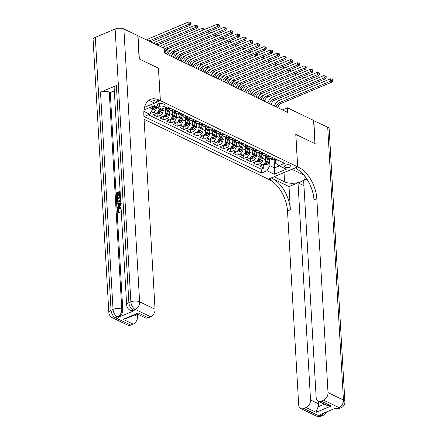 <?xml version="1.0" encoding="UTF-8"?>
<svg xmlns="http://www.w3.org/2000/svg" width="438" height="438" viewBox="0 0 438 438"><rect width="100%" height="100%" fill="white"/><g stroke="black" fill="none" stroke-linecap="round" stroke-linejoin="round"><path stroke-width="0.66" d="M290.323 165.121A3.318 1.467 176.7 0 0 286.616 164.863A3.318 1.467 176.7 0 0 284.476 166.374A3.318 1.467 176.7 0 0 285.253 167.245A3.318 1.467 176.7 0 0 288.965 167.502A3.318 1.467 176.7 0 0 291.1 165.991A3.318 1.467 176.7 0 0 290.323 165.121M144.091 119.284L268.313 179.164L297.637 166.856L160.379 100.691L144.529 107.343M150.229 113.272L150.568 113.437L150.53 112.758M159.043 107.836L159.082 108.46A4.15 2.907 115.7 0 1 156.125 113.502L153.234 114.718L157.231 116.645L157.018 112.971M165.542 108.175L165.745 111.674A4.15 2.907 -64.3 0 1 162.788 116.716L159.897 117.931L163.894 119.859L163.681 116.185M172.205 111.389L172.408 114.887A4.15 2.907 -64.3 0 1 169.451 119.93L166.56 121.145L170.557 123.073L170.344 119.399M178.868 114.597L179.071 118.096A4.15 2.907 -64.3 0 1 176.114 123.138L173.224 124.354L177.22 126.281L177.007 122.607M185.531 117.811L185.734 121.31A4.15 2.907 -64.3 0 1 182.777 126.352L179.887 127.567L183.883 129.495L183.67 125.821M192.194 121.025L192.397 124.523A4.15 2.907 -64.3 0 1 189.44 129.566L186.55 130.781L190.546 132.709L190.333 129.035M198.857 124.233L199.06 127.732A4.15 2.907 -64.3 0 1 196.104 132.774L193.213 133.99L197.209 135.917L196.996 132.243M205.521 127.447L205.723 130.946A4.15 2.907 -64.3 0 1 202.767 135.988L199.87 137.203L203.873 139.131L203.659 135.457M212.184 130.661L212.386 134.159A4.15 2.907 -64.3 0 1 209.43 139.202L206.533 140.412L210.536 142.339L210.322 138.671M218.847 133.869L219.049 137.368A4.15 2.907 -64.3 0 1 216.093 142.41L213.196 143.626L217.199 145.553L216.985 141.879M225.51 137.083L225.712 140.582A4.15 2.907 -64.3 0 1 222.756 145.624L219.86 146.839L223.862 148.767L223.648 145.093M232.173 140.297L232.375 143.795A4.15 2.907 -64.3 0 1 229.419 148.838L226.523 150.048L230.525 151.975L230.311 148.307M238.836 143.505L239.038 147.004A4.15 2.907 -64.3 0 1 236.082 152.046L233.186 153.262L237.188 155.189L236.974 151.515M245.499 146.719L245.702 150.218A4.15 2.907 -64.3 0 1 242.745 155.26L239.849 156.476L243.851 158.403L243.637 154.729M252.162 149.933L252.365 153.431A4.15 2.907 -64.3 0 1 249.408 158.474L246.512 159.684L250.514 161.611L250.301 157.937M258.825 153.141L259.028 156.64A4.15 2.907 -64.3 0 1 256.071 161.682L253.175 162.898L257.177 164.825L256.964 161.151M158.441 68.235L139.35 58.977L138.014 35.774L164.162 48.383L164.431 53.02L287.695 112.446L287.432 107.803L282.428 109.905M158.003 105.832L159.465 106.538A3.214 1.423 176.7 0 0 163.062 106.79A3.214 1.423 176.7 0 0 165.131 105.323A3.214 1.423 176.7 0 0 164.381 104.479L162.914 103.773A3.214 1.423 176.7 0 0 159.322 103.521A3.214 1.423 176.7 0 0 157.247 104.989A3.214 1.423 176.7 0 0 158.003 105.832L157.899 104.058M275.409 159.602L275.617 163.281L279.001 165.663L284.552 163.336L167.283 106.806L161.731 109.133L154.406 105.602L144.025 109.96M279.001 165.663L286.332 169.199L274.287 174.253L266.956 170.721L261.409 173.048L144.14 116.519L149.686 114.192L143.878 111.389M262.909 156.596L263.024 158.567A4.15 2.907 115.7 0 1 260.068 163.609L257.177 164.825M265.488 156.355L265.691 159.854L263.024 158.567M256.246 153.382L256.361 155.359A4.15 2.907 115.7 0 1 253.405 160.401L250.514 161.611M249.583 150.174L249.698 152.145A4.15 2.907 115.7 0 1 246.742 157.187L243.851 158.403M242.92 146.96L243.035 148.931A4.15 2.907 115.7 0 1 240.079 153.973L237.188 155.189M236.257 143.746L236.372 145.723A4.15 2.907 115.7 0 1 233.416 150.765L230.525 151.975M229.594 140.538L229.709 142.509A4.15 2.907 115.7 0 1 226.753 147.551L223.862 148.767M222.931 137.324L223.046 139.295A4.15 2.907 115.7 0 1 220.09 144.337L217.199 145.553M216.268 134.11L216.383 136.087A4.15 2.907 115.7 0 1 213.426 141.129L210.536 142.339M209.605 130.902L209.72 132.873A4.15 2.907 115.7 0 1 206.763 137.915L203.873 139.131M202.942 127.688L203.057 129.659A4.15 2.907 115.7 0 1 200.1 134.701L197.209 135.917M196.279 124.474L196.394 126.451A4.15 2.907 115.7 0 1 193.437 131.493L190.546 132.709M189.616 121.266L189.731 123.237A4.15 2.907 115.7 0 1 186.774 128.279L183.883 129.495M182.953 118.052L183.068 120.023A4.15 2.907 115.7 0 1 180.111 125.065L177.22 126.281M176.29 114.838L176.404 116.815A4.15 2.907 115.7 0 1 173.448 121.857L170.557 123.073M169.626 111.63L169.741 113.601A4.15 2.907 115.7 0 1 166.785 118.643L163.894 119.859M162.974 108.613L163.078 110.387A4.15 2.907 115.7 0 1 160.122 115.429L157.231 116.645M156.382 106.554L156.415 107.179A4.15 2.907 115.7 0 1 153.459 112.221L150.568 113.437M148.34 114.756L261.185 169.15L263.84 168.039L263.627 164.365M265.691 159.854A4.15 2.907 -64.3 0 1 262.734 164.896L259.838 166.111L263.84 168.039M168.767 108.197L169.72 108.657A2.748 1.927 115.7 0 0 171.017 108.657L169.501 107.89L168.17 108.449A4.15 2.907 115.7 0 1 166.155 108.471L164.83 107.836M173.514 109.812L172.172 110.376A4.15 2.907 115.7 0 1 170.158 110.398A4.15 2.907 115.7 0 1 168.805 108.213M170.158 110.398L172.818 111.685A4.15 2.907 -64.3 0 0 174.833 111.663L176.18 111.093M180.177 113.02L178.835 113.59A4.15 2.907 115.7 0 1 176.821 113.612A4.15 2.907 115.7 0 1 175.468 111.427M176.821 113.612L179.481 114.898A4.15 2.907 -64.3 0 0 181.496 114.871L182.843 114.307L184.343 115.079A2.748 1.927 115.7 0 1 183.046 115.079L182.093 114.625M186.84 116.234L185.498 116.798A4.15 2.907 115.7 0 1 183.484 116.826A4.15 2.907 115.7 0 1 182.131 114.641M183.484 116.826L186.145 118.107A4.15 2.907 -64.3 0 0 188.159 118.085L189.506 117.521M193.503 119.448L192.162 120.012A4.15 2.907 115.7 0 1 190.147 120.034A4.15 2.907 115.7 0 1 188.794 117.849M190.147 120.034L192.808 121.321A4.15 2.907 -64.3 0 0 194.822 121.299L196.169 120.729M200.166 122.656L198.825 123.226A4.15 2.907 115.7 0 1 196.81 123.248A4.15 2.907 115.7 0 1 195.457 121.063M196.81 123.248L199.471 124.534A4.15 2.907 -64.3 0 0 201.485 124.507L202.832 123.943L204.332 124.715A2.748 1.927 115.7 0 1 203.035 124.715L202.082 124.255M206.829 125.87L205.488 126.434A4.15 2.907 115.7 0 1 203.473 126.462A4.15 2.907 115.7 0 1 202.121 124.277M203.473 126.462L206.134 127.743A4.15 2.907 -64.3 0 0 208.149 127.721L209.495 127.157M213.492 129.084L212.151 129.648A4.15 2.907 115.7 0 1 210.131 129.67A4.15 2.907 115.7 0 1 208.784 127.485M210.131 129.67L212.797 130.957A4.15 2.907 -64.3 0 0 214.812 130.929L216.158 130.365M220.155 132.292L218.814 132.856A4.15 2.907 115.7 0 1 216.794 132.884A4.15 2.907 115.7 0 1 215.447 130.699M216.794 132.884L219.46 134.17A4.15 2.907 -64.3 0 0 221.475 134.143L222.822 133.579M226.818 135.506L225.471 136.07A4.15 2.907 115.7 0 1 223.457 136.098A4.15 2.907 115.7 0 1 222.11 133.913M223.457 136.098L226.123 137.379A4.15 2.907 -64.3 0 0 228.138 137.357L229.485 136.793M233.481 138.72L232.135 139.284A4.15 2.907 115.7 0 1 230.12 139.306A4.15 2.907 115.7 0 1 228.773 137.121M230.12 139.306L232.786 140.593A4.15 2.907 -64.3 0 0 234.801 140.565L236.148 140.001M240.144 141.928L238.798 142.492A4.15 2.907 115.7 0 1 236.783 142.52A4.15 2.907 115.7 0 1 235.436 140.335M236.783 142.52L239.449 143.801A4.15 2.907 -64.3 0 0 241.464 143.779L242.811 143.215M246.808 145.142L245.461 145.706A4.15 2.907 115.7 0 1 243.446 145.728A4.15 2.907 115.7 0 1 242.099 143.549M243.446 145.728L246.112 147.015A4.15 2.907 -64.3 0 0 248.127 146.993L249.474 146.429L250.974 147.201A2.748 1.927 115.7 0 1 249.676 147.201L248.724 146.741M253.471 148.356L252.124 148.92A4.15 2.907 115.7 0 1 250.109 148.942A4.15 2.907 115.7 0 1 248.762 146.757M250.109 148.942L252.775 150.229A4.15 2.907 -64.3 0 0 254.79 150.201L256.137 149.637M260.134 151.564L258.787 152.128A4.15 2.907 115.7 0 1 256.772 152.156A4.15 2.907 115.7 0 1 255.425 149.971M256.772 152.156L259.438 153.437A4.15 2.907 -64.3 0 0 261.453 153.415L262.8 152.851M266.797 154.778L265.45 155.342A4.15 2.907 115.7 0 1 263.435 155.364A4.15 2.907 115.7 0 1 262.088 153.185M263.435 155.364L266.101 156.651A4.15 2.907 -64.3 0 0 268.116 156.629L269.463 156.065L270.963 156.837A2.748 1.927 115.7 0 1 269.666 156.837L268.713 156.377M273.46 157.992L272.113 158.556A4.15 2.907 115.7 0 1 270.098 158.578A4.15 2.907 115.7 0 1 268.751 156.393M270.098 158.578L272.764 159.865A4.15 2.907 -64.3 0 0 274.779 159.837L276.126 159.273M149.528 107.649L152.643 109.15L149.686 114.192M152.484 106.407L152.643 109.15M297.637 166.856L295.765 134.378L314.922 143.609L313.581 120.412L287.432 107.803M158.507 68.208L160.379 100.691M274.122 160.034L274.577 167.924L279.449 165.882M269.573 159.81L269.912 165.679L274.577 167.924L274.287 174.253M261.185 169.15L261.409 173.048M266.956 170.721L269.912 165.679M164.234 49.603A5.185 3.635 115.7 0 1 166.363 47.939L217.445 26.499L217.308 24.178L166.226 45.618A7.774 5.448 -64.3 0 0 163.204 47.917M164.546 53.08A5.185 3.635 115.7 0 1 168.028 48.738L219.109 27.298L217.445 26.499L218.934 25.607L219.597 25.93L219.547 25.004L218.88 24.681L218.934 25.607M218.88 24.681L217.308 24.178M219.109 27.298L219.597 25.93M152.046 110.162L153.733 109.905A2.748 1.927 -64.3 0 0 155.49 107.781L155.944 106.341M152.638 109.1L153.054 108.931A2.748 1.927 -64.3 0 0 154.225 107.168L154.68 105.733M153.705 105.892L153.426 106.784A2.748 1.927 115.7 0 1 152.588 108.23M148.975 41.062A5.185 3.635 115.7 0 1 149.708 40.668L188.898 24.221L188.767 21.9L149.572 38.352A7.774 5.448 -64.3 0 0 147.031 40.126M150.639 41.862A5.185 3.635 115.7 0 1 151.373 41.473L190.568 25.021L188.898 24.221L190.388 23.334L191.056 23.652L191.001 22.727L190.338 22.404L190.388 23.334M190.338 22.404L188.767 21.9M190.568 25.021L191.056 23.652M121.091 208.231L120.226 208.444C119.109 208.844 118.501 209.687 118.397 210.974L118.698 211.8M121.08 208.066L119.694 208.187C118.578 208.587 117.97 209.43 117.866 210.716L118.402 211.713L119.678 212.036L119.569 212.89L118.112 212.518L117.324 211.023C117.351 209.26 118.129 208.05 119.645 207.404L121.03 207.207M118.474 203.905L116.957 203.632L116.908 202.799L120.789 202.969M120.932 205.471L117.751 208.362L117.214 208.105L117.17 207.273L118.594 206.024L118.457 203.654L116.957 203.632M118.605 193.185L117.466 193.667L117.652 196.952L117.105 197.182L116.574 196.925L116.338 192.857L120.116 191.269M120.187 192.523L119.656 192.747L119.826 195.671L118.747 195.644L118.578 192.72L116.93 193.41L117.466 193.667M116.36 85.547L128.881 302.696A6.22 2.754 176.7 0 0 126.67 304.985L114.148 87.83A6.22 2.754 -3.3 0 1 116.36 85.547L100.51 92.199A6.22 2.754 -3.3 0 1 109.265 92.133L110.261 92.615L122.782 309.765A6.22 4.358 115.7 0 1 118.348 317.331L134.203 310.673A6.22 4.358 115.7 0 1 131.181 310.712L130.179 310.23A6.22 4.358 -64.3 0 0 133.201 310.192L134.203 310.673M110.261 92.615L114.329 90.907M120.691 201.327L119.831 201.809L117.532 201.683L116.749 199.991L116.634 197.992L120.412 196.41M139.147 58.878L158.441 68.18L160.313 100.658L159.18 100.11A25.919 14.492 67.2 0 0 150.486 99.41A25.919 14.492 67.2 0 0 143.861 115.282L155.041 309.233A6.22 4.358 115.7 0 1 150.606 316.8L135.183 309.365L133.201 310.192A6.22 3.477 67.2 0 1 128.881 302.696L130.863 301.87L115.134 29.034A6.22 2.754 -3.3 0 1 123.888 28.968L137.811 35.681L139.147 58.878M160.313 100.658L154.565 103.072L148.865 100.318M138.277 312.962L137.483 313.816L126.013 318.629L123.138 319.313L138.277 312.962L148.268 317.78L150.606 316.8M148.268 317.78A6.22 4.358 115.7 0 1 145.246 317.813L137.198 313.936M95.32 37.35L111.049 310.186A6.22 2.754 176.7 0 0 108.838 312.469L93.108 39.639A6.22 2.754 -3.3 0 1 95.32 37.35L115.134 29.034M137.422 314.041L137.565 316.57A6.22 4.358 115.7 0 1 133.13 324.131L123.138 319.313M118.348 317.331L117.351 316.849L115.369 317.681L130.792 325.116L133.13 324.131M130.792 325.116A6.22 4.358 115.7 0 1 127.77 325.149L112.347 317.714A6.22 4.358 -64.3 0 0 115.369 317.681A6.22 3.477 67.2 0 1 111.049 310.186L113.031 309.354L100.51 92.199M159.18 100.11L156.328 101.309A25.919 14.492 67.2 0 0 149.117 100.149M116.93 193.41L117.121 196.695L117.652 196.952M117.121 196.695L116.574 196.925M120.16 192.052L119.125 192.49L119.295 195.414L119.826 195.671M119.295 195.414L118.747 195.644M119.125 192.49L119.656 192.747M120.653 200.637L119.3 201.551L117.532 201.683M120.455 197.193L117.225 198.551L117.806 200.927M117.888 200.96L119.267 200.763L120.603 199.75M119.3 201.551L119.831 201.809M120.483 197.664L117.762 198.808L118.238 201.13M117.225 198.551L117.762 198.808M117.291 199.695L117.827 199.952M120.893 204.765L117.214 208.105M121.271 203.686L119.021 203.659L119.131 205.559L120.85 204.053M120.844 203.933L119.552 203.916L119.623 205.126M120.368 203.675L120.844 203.905M119.021 203.659L119.552 203.916M117.866 210.716L118.397 210.974M119.694 208.187L120.226 208.444M121.271 211.395L120.937 211.685L120.751 210.963L121.222 210.497M120.937 211.685L121.299 211.861M119.147 211.778L119.037 212.633L119.569 212.89M119.037 212.633L118.112 212.518M313.592 120.587L327.706 127.217L343.441 400.053A6.22 2.754 176.7 0 1 344.892 401.69A6.22 6.22 0 0 1 341.092 407.783A6.22 3.477 -112.8 0 1 339.007 407.614L323.578 400.179A6.22 4.358 -64.3 0 0 328.013 392.618L343.441 400.053A6.22 4.358 115.7 0 1 339.007 407.614L337.025 408.446L336.023 407.964L320.173 414.616L321.169 415.098L319.192 415.93A6.22 4.358 115.7 0 1 316.17 415.969L300.742 408.534A6.22 4.358 -64.3 0 0 303.764 408.495L319.192 415.93A6.22 3.477 67.2 0 0 321.278 416.1A6.22 6.22 0 0 1 316.17 415.969M313.783 120.505L315.119 143.708L295.765 134.433M274.122 176.728L284.552 181.814A11.662 5.168 176.7 0 0 297.599 182.717A11.662 5.168 176.7 0 0 305.111 177.395A11.662 5.168 176.7 0 0 302.384 174.324L291.954 169.298L297.703 166.889L298.836 167.436A25.919 14.492 -112.8 0 1 316.833 198.666L328.013 392.618M274.122 176.782L268.379 179.197L269.512 179.744A25.919 14.492 -112.8 0 1 287.503 210.974L298.689 404.926A6.22 4.358 -64.3 0 0 300.742 408.534M289.02 186.577L272.365 178.545A25.919 14.492 -112.8 0 1 290.361 209.775L289.02 186.577L298.015 182.799L303.945 185.657M306.907 179.071L303.644 180.44L316.165 397.589A6.22 4.358 -64.3 0 0 318.218 401.197A6.22 4.358 -64.3 0 0 321.24 401.159L331.238 405.977L316.099 412.333L318.059 406.858L324.421 404.186M316.099 412.333L306.102 407.515L303.764 408.495M306.102 407.515A6.22 4.358 -64.3 0 0 310.537 399.949L318.535 403.803A6.22 4.358 115.7 0 1 318.059 406.858M298.015 182.799L310.537 399.949M327.706 127.217A6.22 2.754 -3.3 0 1 329.162 128.86L344.892 401.69M295.831 134.406L297.703 166.889M323.578 400.179L321.24 401.159M318.388 401.279L318.535 403.803M298.836 167.436L295.984 168.63A25.919 14.492 -112.8 0 1 313.98 199.859L316.833 198.666M318.218 401.197L326.567 405.221L331.238 405.977M168.844 108.17A2.748 1.927 -64.3 0 0 169.15 108.181L169.331 107.962M169.544 55.489A5.185 3.635 115.7 0 1 173.026 51.147L224.108 29.707L223.971 27.386L172.89 48.832A7.774 5.448 -64.3 0 0 167.869 54.679M171.209 56.288A5.185 3.635 115.7 0 1 174.691 51.952L225.773 30.512L224.108 29.707L225.597 28.82L226.26 29.143L226.211 28.213L225.543 27.895L225.597 28.82M225.543 27.895L223.971 27.386M225.773 30.512L226.26 29.143M177.713 111.832L177.68 111.871A2.748 1.927 115.7 0 1 176.383 111.871L175.43 111.411M175.507 111.378A2.748 1.927 -64.3 0 0 175.813 111.394L175.994 111.175M176.207 58.697A5.185 3.635 115.7 0 1 179.689 54.361L230.771 32.921L230.634 30.6L179.553 52.04A7.774 5.448 -64.3 0 0 174.532 57.893M177.872 59.502A5.185 3.635 115.7 0 1 181.354 55.166L232.436 33.726L230.771 32.921L232.26 32.034L232.923 32.352L232.874 31.426L232.206 31.103L232.26 32.034M232.206 31.103L230.634 30.6M232.436 33.726L232.923 32.352M182.17 114.592A2.748 1.927 -64.3 0 0 182.476 114.608L182.657 114.389M182.87 61.911A5.185 3.635 115.7 0 1 186.347 57.575L237.434 36.135L237.297 33.814L186.216 55.254A7.774 5.448 -64.3 0 0 181.195 61.101M184.535 62.716A5.185 3.635 115.7 0 1 188.017 58.374L239.099 36.934L237.434 36.135L238.924 35.243L239.586 35.566L239.537 34.64L238.869 34.317L238.924 35.243M238.869 34.317L237.297 33.814M239.099 36.934L239.586 35.566M191.039 118.26L191.006 118.293A2.748 1.927 115.7 0 1 189.709 118.293L188.756 117.833M188.833 117.806A2.748 1.927 -64.3 0 0 189.139 117.817L189.32 117.598M189.534 65.125A5.185 3.635 115.7 0 1 193.01 60.783L244.097 39.343L243.961 37.022L192.879 58.462A7.774 5.448 -64.3 0 0 187.858 64.315M191.198 65.924A5.185 3.635 115.7 0 1 194.68 61.588L245.762 40.148L244.097 39.343L245.587 38.456L246.249 38.779L246.2 37.849L245.532 37.531L245.587 38.456M245.532 37.531L243.961 37.022M245.762 40.148L246.249 38.779M157.061 112.938L158.145 113.458L160.396 113.113A2.748 1.927 -64.3 0 0 162.153 110.989L162.892 108.646M159.087 108.553L159.273 107.951M160.543 108.558L160.089 109.993A2.748 1.927 115.7 0 1 158.917 111.756C158.583 112.292 158.852 112.424 159.717 112.139A2.748 1.927 -64.3 0 0 160.888 110.381L161.343 108.947M158.917 111.756L158.704 112.079M155.638 44.271A5.185 3.635 115.7 0 1 156.371 43.882L195.562 27.43L195.43 25.114L156.235 41.561A7.774 5.448 -64.3 0 0 153.694 43.335M157.302 45.076A5.185 3.635 115.7 0 1 158.036 44.687L197.226 28.235L195.562 27.43L197.051 26.543L197.719 26.866L197.664 25.935L197.001 25.618L197.051 26.543M197.001 25.618L195.43 25.114M197.226 28.235L197.719 26.866M163.724 116.152L164.808 116.672L167.059 116.327A2.748 1.927 -64.3 0 0 168.816 114.203L170.037 110.338M165.75 111.761L166.73 108.651M165.597 109.073L165.832 108.317M168.263 108.41L166.752 113.207A2.748 1.927 115.7 0 1 165.58 114.97C165.246 115.506 165.509 115.632 166.38 115.353A2.748 1.927 -64.3 0 0 167.551 113.59L168.991 109.029M165.58 114.97L165.367 115.293M162.301 47.485A5.185 3.635 115.7 0 1 163.035 47.096L165.077 46.236M204.354 29.614L204.327 29.149L203.665 28.826L203.856 29.822M202.219 30.512L202.093 28.322L162.898 44.775A7.774 5.448 -64.3 0 0 160.357 46.548M203.665 28.826L202.093 28.322M203.714 29.757L203.002 30.184M170.387 119.36L171.472 119.886L173.722 119.541A2.748 1.927 -64.3 0 0 175.479 117.417L176.7 113.546M172.413 114.975L173.393 111.865M172.26 112.287L172.495 111.526M174.926 111.624L173.415 116.42A2.748 1.927 115.7 0 1 172.244 118.178C171.91 118.714 172.172 118.846 173.043 118.567A2.748 1.927 -64.3 0 0 174.214 116.804L175.654 112.237M172.244 118.178L172.03 118.506M166.429 53.983A5.185 3.635 115.7 0 1 169.698 50.304L171.74 49.45M211.017 32.828L210.99 32.363L210.328 32.04L210.519 33.036M168.531 48.53A7.774 5.448 -64.3 0 0 164.781 53.19M208.882 33.721L208.762 31.64M210.328 32.04L208.904 31.585M210.377 32.97L209.665 33.392M177.051 122.574L178.135 123.094L180.385 122.749A2.748 1.927 -64.3 0 0 182.142 120.625L183.363 116.76M179.076 118.189L180.056 115.074M178.923 115.501L179.158 114.74M181.589 114.833L180.078 119.629A2.748 1.927 115.7 0 1 178.907 121.392C178.573 121.928 178.835 122.06 179.706 121.775A2.748 1.927 -64.3 0 0 180.878 120.017L182.317 115.451M178.907 121.392L178.693 121.715M173.092 57.197A5.185 3.635 115.7 0 1 176.361 53.518L178.403 52.659M217.681 36.036L217.653 35.571L216.991 35.254L217.182 36.25M175.195 51.739A7.774 5.448 -64.3 0 0 171.444 56.403M215.545 36.934L215.425 34.854M216.991 35.254L215.567 34.794M217.04 36.179L216.328 36.606M197.702 121.468L197.669 121.507A2.748 1.927 115.7 0 1 196.372 121.507L195.419 121.047M195.496 121.014A2.748 1.927 -64.3 0 0 195.802 121.03L195.983 120.811M196.197 68.333A5.185 3.635 115.7 0 1 199.673 63.997L250.76 42.557L250.624 40.236L199.542 61.676A7.774 5.448 -64.3 0 0 194.521 67.529M197.861 69.138A5.185 3.635 115.7 0 1 201.343 64.802L252.425 43.362L250.76 42.557L252.25 41.67L252.912 41.988L252.863 41.062L252.195 40.739L252.25 41.67M252.195 40.739L250.624 40.236M252.425 43.362L252.912 41.988M183.714 125.788L184.798 126.308L187.048 125.963A2.748 1.927 -64.3 0 0 188.805 123.839L190.026 119.974M185.739 121.397L186.719 118.287M185.586 118.709L185.821 117.953M188.252 118.046L186.741 122.843A2.748 1.927 115.7 0 1 185.57 124.606C185.236 125.142 185.498 125.268 186.369 124.989A2.748 1.927 -64.3 0 0 187.541 123.226L188.981 118.665M185.57 124.606L185.356 124.929M179.755 60.411A5.185 3.635 115.7 0 1 183.024 56.732L185.066 55.872M224.344 39.25L224.316 38.785L223.654 38.462L223.845 39.458M181.858 54.953A7.774 5.448 -64.3 0 0 178.107 59.617M222.208 40.148L222.088 38.068M223.654 38.462L222.23 38.007M223.703 39.393L222.991 39.82M202.159 124.228A2.748 1.927 -64.3 0 0 202.465 124.244L202.646 124.025M202.86 71.547A5.185 3.635 115.7 0 1 206.336 67.211L257.424 45.766L257.287 43.45L206.205 64.89A7.774 5.448 -64.3 0 0 201.184 70.737M204.524 72.352A5.185 3.635 115.7 0 1 208.006 68.01L259.088 46.57L257.424 45.766L258.913 44.879L259.575 45.202L259.526 44.276L258.858 43.953L258.913 44.879M258.858 43.953L257.287 43.45M259.088 46.57L259.575 45.202M190.377 128.996L191.461 129.522L193.711 129.177A2.748 1.927 -64.3 0 0 195.468 127.047L196.689 123.182M192.402 124.611L193.382 121.501M192.249 121.923L192.485 121.162M194.915 121.26L193.404 126.056A2.748 1.927 115.7 0 1 192.233 127.814C191.899 128.35 192.162 128.482 193.032 128.203A2.748 1.927 -64.3 0 0 194.204 126.44L195.644 121.873M192.233 127.814L192.019 128.142M186.418 63.62A5.185 3.635 115.7 0 1 189.687 59.94L191.729 59.086M231.007 42.464L230.979 41.999L230.317 41.676L230.508 42.672M188.521 58.166A7.774 5.448 -64.3 0 0 184.77 62.826M228.871 43.357L228.751 41.276M230.317 41.676L228.893 41.221M230.366 42.606L229.654 43.028M211.028 127.896L210.996 127.929A2.748 1.927 115.7 0 1 209.698 127.929L208.745 127.469M208.822 127.436A2.748 1.927 -64.3 0 0 209.129 127.453L209.309 127.234M209.523 74.761A5.185 3.635 115.7 0 1 212.999 70.419L264.087 48.979L263.95 46.658L212.868 68.098A7.774 5.448 -64.3 0 0 207.847 73.951M211.187 75.56A5.185 3.635 115.7 0 1 214.669 71.224L265.751 49.784L264.087 48.979L265.576 48.092L266.238 48.415L266.189 47.485L265.521 47.167L265.576 48.092M265.521 47.167L263.95 46.658M265.751 49.784L266.238 48.415M197.04 132.21L198.124 132.73L200.374 132.386A2.748 1.927 -64.3 0 0 202.132 130.261L203.352 126.396M199.066 127.825L200.046 124.71M198.907 125.137L199.148 124.376M201.579 124.469L200.067 129.265A2.748 1.927 115.7 0 1 198.896 131.028C198.562 131.564 198.825 131.69 199.695 131.411A2.748 1.927 -64.3 0 0 200.867 129.653L202.307 125.087M198.896 131.028L198.682 131.351M193.081 66.833A5.185 3.635 115.7 0 1 196.35 63.154L198.392 62.295M237.67 45.672L237.642 45.207L236.98 44.89L237.172 45.88M195.184 61.375A7.774 5.448 -64.3 0 0 191.433 66.039M235.534 46.57L235.414 44.49M236.98 44.89L235.556 44.43M237.029 45.815L236.317 46.242M217.691 131.104L217.659 131.143A2.748 1.927 115.7 0 1 216.361 131.143L215.408 130.683M215.485 130.65A2.748 1.927 -64.3 0 0 215.792 130.666L215.972 130.447M216.186 77.969A5.185 3.635 115.7 0 1 219.662 73.633L270.75 52.193L270.613 49.872L219.531 71.312A7.774 5.448 -64.3 0 0 214.511 77.165M217.85 78.774A5.185 3.635 115.7 0 1 221.332 74.438L272.414 52.993L270.75 52.193L272.239 51.306L272.901 51.624L272.852 50.698L272.184 50.375L272.239 51.306M272.184 50.375L270.613 49.872M272.414 52.993L272.901 51.624M203.703 135.424L204.787 135.944L207.037 135.599A2.748 1.927 -64.3 0 0 208.795 133.475L210.016 129.61M205.729 131.033L206.709 127.923M205.57 128.345L205.811 127.589M208.242 127.682L206.731 132.479A2.748 1.927 115.7 0 1 205.559 134.242C205.225 134.778 205.488 134.904 206.358 134.625A2.748 1.927 -64.3 0 0 207.53 132.862L208.97 128.301M205.559 134.242L205.345 134.565M199.744 70.042A5.185 3.635 115.7 0 1 203.013 66.368L205.055 65.508M244.333 48.886L244.305 48.421L243.643 48.098L243.835 49.094M201.847 64.589A7.774 5.448 -64.3 0 0 198.096 69.253M242.198 49.784L242.077 47.704M243.643 48.098L242.219 47.643M243.692 49.029L242.981 49.456M224.355 134.318L224.322 134.351A2.748 1.927 115.7 0 1 223.024 134.351L222.071 133.891M222.148 133.864A2.748 1.927 -64.3 0 0 222.455 133.88L222.635 133.656M222.849 81.183A5.185 3.635 115.7 0 1 226.326 76.847L277.413 55.402L277.276 53.086L226.194 74.526A7.774 5.448 -64.3 0 0 221.174 80.373M224.513 81.988A5.185 3.635 115.7 0 1 227.995 77.646L279.077 56.206L277.413 55.402L278.902 54.515L279.564 54.838L279.515 53.912L278.847 53.589L278.902 54.515M278.847 53.589L277.276 53.086M279.077 56.206L279.564 54.838M210.366 138.632L211.45 139.158L213.7 138.813A2.748 1.927 -64.3 0 0 215.458 136.683L216.679 132.818M212.392 134.247L213.372 131.137M212.233 131.559L212.474 130.798M214.905 130.896L213.394 135.692A2.748 1.927 115.7 0 1 212.222 137.45C211.888 137.986 212.151 138.118 213.021 137.839A2.748 1.927 -64.3 0 0 214.193 136.076L215.633 131.51M212.222 137.45L212.008 137.773M206.407 73.255A5.185 3.635 115.7 0 1 209.676 69.576L211.718 68.717M250.996 52.095L250.969 51.635L250.306 51.312L250.498 52.308M208.51 67.802A7.774 5.448 -64.3 0 0 204.76 72.462M248.861 52.993L248.74 50.912M250.306 51.312L248.883 50.857M250.355 52.242L249.644 52.664M229.468 136.798L230.985 137.565A2.748 1.927 115.7 0 1 229.687 137.565L228.735 137.105M228.811 137.072A2.748 1.927 -64.3 0 0 229.118 137.089L229.298 136.87M229.512 84.397A5.185 3.635 115.7 0 1 232.989 80.055L284.07 58.615L283.939 56.294L232.857 77.734A7.774 5.448 -64.3 0 0 227.837 83.587M231.176 85.196A5.185 3.635 115.7 0 1 234.659 80.86L285.74 59.42L284.07 58.615L285.565 57.728L286.228 58.051L286.178 57.121L285.51 56.803L285.565 57.728M285.51 56.803L283.939 56.294M285.74 59.42L286.228 58.051M217.029 141.846L218.113 142.366L220.363 142.021A2.748 1.927 -64.3 0 0 222.121 139.897L223.342 136.032M219.055 137.461L220.035 134.346M218.896 134.773L219.137 134.012M221.568 134.105L220.057 138.901A2.748 1.927 115.7 0 1 218.885 140.664C218.551 141.2 218.814 141.326 219.684 141.047A2.748 1.927 -64.3 0 0 220.856 139.289L222.29 134.723M218.885 140.664L218.671 140.987M213.071 76.469A5.185 3.635 115.7 0 1 216.339 72.79L218.381 71.931M257.659 55.308L257.632 54.843L256.964 54.526L257.161 55.517M215.173 71.011A7.774 5.448 -64.3 0 0 211.423 75.675M255.524 56.206L255.403 54.126M256.964 54.526L255.546 54.066M257.018 55.451L256.307 55.878M237.681 140.74L237.648 140.779A2.748 1.927 115.7 0 1 236.35 140.779L235.398 140.319M235.474 140.286A2.748 1.927 -64.3 0 0 235.781 140.302L235.962 140.083M236.175 87.605A5.185 3.635 115.7 0 1 239.652 83.269L290.733 61.829L290.602 59.508L239.52 80.948A7.774 5.448 -64.3 0 0 234.5 86.801M237.839 88.41A5.185 3.635 115.7 0 1 241.322 84.069L292.403 62.629L290.733 61.829L292.228 60.942L292.891 61.26L292.841 60.334L292.173 60.011L292.228 60.942M292.173 60.011L290.602 59.508M292.403 62.629L292.891 61.26M223.692 145.06L224.776 145.58L227.026 145.235A2.748 1.927 -64.3 0 0 228.784 143.111L230.005 139.246M225.718 140.669L226.698 137.559M225.559 137.981L225.8 137.225M228.231 137.318L226.72 142.115A2.748 1.927 115.7 0 1 225.548 143.878C225.214 144.414 225.477 144.54 226.347 144.261A2.748 1.927 -64.3 0 0 227.519 142.498L228.954 137.937M225.548 143.878L225.335 144.201M219.734 79.678A5.185 3.635 115.7 0 1 223.002 76.004L225.044 75.144M264.322 58.522L264.295 58.057L263.627 57.734L263.824 58.73M221.836 74.225A7.774 5.448 -64.3 0 0 218.086 78.889M262.187 59.42L262.066 57.34M263.627 57.734L262.209 57.279M263.681 58.665L262.97 59.092M244.344 143.954L244.311 143.987A2.748 1.927 115.7 0 1 243.013 143.987L242.061 143.527M242.137 143.5A2.748 1.927 -64.3 0 0 242.444 143.516L242.625 143.292M242.838 90.819A5.185 3.635 115.7 0 1 246.315 86.478L297.397 65.038L297.265 62.722L246.183 84.162A7.774 5.448 -64.3 0 0 241.163 90.009M244.503 91.619A5.185 3.635 115.7 0 1 247.985 87.282L299.066 65.842L297.397 65.038L298.891 64.151L299.554 64.474L299.504 63.543L298.836 63.225L298.891 64.151M298.836 63.225L297.265 62.722M299.066 65.842L299.554 64.474M230.355 148.268L231.439 148.794L233.689 148.449A2.748 1.927 -64.3 0 0 235.447 146.319L236.668 142.454M232.381 143.883L233.361 140.768M232.222 141.195L232.463 140.434M234.894 140.532L233.383 145.328A2.748 1.927 115.7 0 1 232.211 147.086C231.877 147.622 232.14 147.754 233.011 147.475A2.748 1.927 -64.3 0 0 234.182 145.712L235.617 141.145M232.211 147.086L231.998 147.409M226.397 82.892A5.185 3.635 115.7 0 1 229.66 79.212L231.707 78.353M270.985 61.731L270.958 61.271L270.29 60.948L270.487 61.944M228.499 77.438A7.774 5.448 -64.3 0 0 224.749 82.098M268.85 62.629L268.729 60.548M270.29 60.948L268.872 60.493M270.345 61.873L269.633 62.3M248.8 146.708A2.748 1.927 -64.3 0 0 249.107 146.725L249.288 146.506M249.501 94.028A5.185 3.635 115.7 0 1 252.978 89.691L304.06 68.251L303.928 65.93L252.846 87.37A7.774 5.448 -64.3 0 0 247.826 93.223M251.166 94.832A5.185 3.635 115.7 0 1 254.648 90.496L305.729 69.056L304.06 68.251L305.554 67.364L306.217 67.687L306.167 66.757L305.5 66.434L305.554 67.364M305.5 66.434L303.928 65.93M305.729 69.056L306.217 67.687M237.018 151.482L238.102 152.002L240.352 151.657A2.748 1.927 -64.3 0 0 242.11 149.533L243.331 145.668M239.044 147.097L240.024 143.982M238.885 144.409L239.126 143.648M241.557 143.741L240.046 148.537A2.748 1.927 115.7 0 1 238.874 150.3C238.54 150.836 238.803 150.962 239.674 150.683A2.748 1.927 -64.3 0 0 240.845 148.925L242.28 144.359M238.874 150.3L238.661 150.623M233.06 86.105A5.185 3.635 115.7 0 1 236.323 82.426L238.371 81.567M277.648 64.944L277.621 64.479L276.953 64.162L277.15 65.153M235.162 80.647A7.774 5.448 -64.3 0 0 231.412 85.311M275.513 65.842L275.392 63.762M276.953 64.162L275.535 63.702M277.008 65.087L276.296 65.514M257.67 150.376L257.637 150.415A2.748 1.927 115.7 0 1 256.339 150.415L255.387 149.955M255.464 149.922A2.748 1.927 -64.3 0 0 255.77 149.938L255.951 149.719M256.164 97.241A5.185 3.635 115.7 0 1 259.641 92.905L310.723 71.465L310.591 69.144L259.51 90.584A7.774 5.448 -64.3 0 0 254.489 96.437M257.829 98.046A5.185 3.635 115.7 0 1 261.311 93.705L312.393 72.265L310.723 71.465L312.217 70.578L312.88 70.896L312.831 69.971L312.163 69.647L312.217 70.578M312.163 69.647L310.591 69.144M312.393 72.265L312.88 70.896M243.681 154.691L244.765 155.216L247.016 154.871A2.748 1.927 -64.3 0 0 248.773 152.747L249.994 148.882M245.707 150.305L246.687 147.195M245.548 147.617L245.789 146.861M248.22 146.954L246.709 151.751A2.748 1.927 115.7 0 1 245.537 153.514C245.203 154.05 245.466 154.176 246.337 153.897A2.748 1.927 -64.3 0 0 247.508 152.134L248.943 147.573M245.537 153.514L245.324 153.837M239.723 89.314A5.185 3.635 115.7 0 1 242.986 85.64L245.034 84.78M284.311 68.158L284.284 67.693L283.616 67.37L283.813 68.366M241.825 83.861A7.774 5.448 -64.3 0 0 238.075 88.525M282.176 69.056L282.056 66.976M283.616 67.37L282.198 66.915M283.671 68.301L282.959 68.728M262.784 152.857L264.3 153.623A2.748 1.927 115.7 0 1 263.003 153.623L262.05 153.163M262.127 153.136A2.748 1.927 -64.3 0 0 262.433 153.152L262.614 152.928M262.827 100.455A5.185 3.635 115.7 0 1 266.304 96.114L317.386 74.674L317.254 72.358L266.173 93.798A7.774 5.448 -64.3 0 0 261.152 99.645M264.492 101.255A5.185 3.635 115.7 0 1 267.974 96.918L319.056 75.478L317.386 74.674L318.88 73.787L319.543 74.11L319.488 73.179L318.826 72.861L318.88 73.787M318.826 72.861L317.254 72.358M319.056 75.478L319.543 74.11M250.344 157.904L251.428 158.425L253.679 158.085A2.748 1.927 -64.3 0 0 255.436 155.955L256.652 152.09M252.37 153.519L253.35 150.404M252.211 150.831L252.452 150.07M254.883 150.163L253.372 154.959A2.748 1.927 115.7 0 1 252.2 156.722C251.866 157.258 252.129 157.39 253 157.111A2.748 1.927 -64.3 0 0 254.171 155.348L255.606 150.781M252.2 156.722L251.987 157.045M246.386 92.528A5.185 3.635 115.7 0 1 249.649 88.848L251.697 87.989M290.974 71.367L290.947 70.907L290.279 70.584L290.476 71.58M248.488 87.074A7.774 5.448 -64.3 0 0 244.738 91.734M288.839 72.265L288.719 70.184M290.279 70.584L288.861 70.124M290.334 71.509L289.622 71.936M268.79 156.344A2.748 1.927 -64.3 0 0 269.096 156.361L269.271 156.142M269.49 103.664A5.185 3.635 115.7 0 1 272.967 99.327L324.049 77.887L323.917 75.566L272.836 97.006A7.774 5.448 -64.3 0 0 267.815 102.859M271.155 104.468A5.185 3.635 115.7 0 1 274.637 100.132L325.719 78.692L324.049 77.887L325.543 77L326.206 77.323L326.151 76.393L325.489 76.07L325.543 77M325.489 76.07L323.917 75.566M325.719 78.692L326.206 77.323M257.007 161.118L258.091 161.638L260.342 161.293A2.748 1.927 -64.3 0 0 262.099 159.169L263.315 155.304M259.033 156.733L260.013 153.618M258.874 154.045L259.115 153.284M261.546 153.377L260.035 158.173A2.748 1.927 115.7 0 1 258.863 159.936C258.529 160.472 258.792 160.598 259.663 160.319A2.748 1.927 -64.3 0 0 260.834 158.561L262.269 153.995M258.863 159.936L258.65 160.259M253.049 95.741A5.185 3.635 115.7 0 1 256.312 92.062L258.36 91.203M297.637 74.58L297.61 74.115L296.942 73.798L297.139 74.788M255.151 90.283A7.774 5.448 -64.3 0 0 251.401 94.947M295.502 75.478L295.382 73.398M296.942 73.798L295.524 73.338M296.997 74.723L296.285 75.15M277.659 160.012L277.626 160.051A2.748 1.927 115.7 0 1 276.329 160.051L275.376 159.591M275.453 159.558A2.748 1.927 -64.3 0 0 275.759 159.574L275.935 159.355M276.154 106.877A5.185 3.635 115.7 0 1 279.63 102.541L330.712 81.101L330.58 78.78L279.499 100.22A7.774 5.448 -64.3 0 0 274.478 106.073M277.818 107.682A5.185 3.635 115.7 0 1 281.3 103.341L332.382 81.901L330.712 81.101L332.207 80.214L332.869 80.532L332.814 79.606L332.152 79.283L332.207 80.214M332.152 79.283L330.58 78.78M332.382 81.901L332.869 80.532M263.671 164.327L264.755 164.852L267.005 164.507A2.748 1.927 -64.3 0 0 268.762 162.383L269.978 158.518M265.696 159.941L266.676 156.831M265.537 157.253L265.778 156.497M268.209 156.59L266.698 161.387A2.748 1.927 115.7 0 1 265.527 163.15C265.193 163.686 265.455 163.812 266.326 163.533A2.748 1.927 -64.3 0 0 267.498 161.77L268.932 157.209M265.527 163.15L265.313 163.473M259.712 98.95A5.185 3.635 115.7 0 1 262.975 95.27L265.023 94.416M304.3 77.794L304.273 77.329L303.605 77.006L303.802 78.002M261.815 93.497A7.774 5.448 -64.3 0 0 258.064 98.156M302.165 78.692L302.045 76.612M303.605 77.006L302.187 76.551M303.66 77.937L302.948 78.364M259.028 156.64L256.361 155.359M252.365 153.431L249.698 152.145M245.702 150.218L243.035 148.931M239.038 147.004L236.372 145.723M232.375 143.795L229.709 142.509M225.712 140.582L223.046 139.295M219.049 137.368L216.383 136.087M212.386 134.159L209.72 132.873M205.723 130.946L203.057 129.659M199.06 127.732L196.394 126.451M192.397 124.523L189.731 123.237M185.734 121.31L183.068 120.023M179.071 118.096L176.404 116.815M172.408 114.887L169.741 113.601M165.745 111.674L163.078 110.387M159.082 108.46L156.415 107.179M156.125 113.502L153.459 112.221M262.734 164.896L260.068 163.609M256.071 161.682L253.405 160.401M249.408 158.474L246.742 157.187M242.745 155.26L240.079 153.973M236.082 152.046L233.416 150.765M229.419 148.838L226.753 147.551M222.756 145.624L220.09 144.337M216.093 142.41L213.426 141.129M209.43 139.202L206.763 137.915M202.767 135.988L200.1 134.701M196.104 132.774L193.437 131.493M189.44 129.566L186.774 128.279M182.777 126.352L180.111 125.065M176.114 123.138L173.448 121.857M169.451 119.93L166.785 118.643M162.788 116.716L160.122 115.429M168.17 108.449L165.936 107.37M174.833 111.663L172.172 110.376M181.496 114.871L178.835 113.59M188.159 118.085L185.498 116.798M194.822 121.299L192.162 120.012M201.485 124.507L198.825 123.226M208.149 127.721L205.488 126.434M214.812 130.929L212.151 129.648M221.475 134.143L218.814 132.856M228.138 137.357L225.471 136.07M234.801 140.565L232.135 139.284M241.464 143.779L238.798 142.492M248.127 146.993L245.461 145.706M254.79 150.201L252.124 148.92M261.453 153.415L258.787 152.128M268.116 156.629L265.45 155.342M274.779 159.837L272.113 158.556M159.295 103.527L159.465 106.538M166.363 47.939L168.028 48.738M152.523 109.358L153.678 109.911M154.225 107.168L155.49 107.781M152.572 106.368L153.426 106.784M149.708 40.668L151.373 41.473M152.982 107.721L153.054 108.931M123.888 28.968L139.618 301.798L155.041 309.233M109.265 92.133L121.786 309.283L122.782 309.765M134.477 315.081L137.565 316.57M139.618 301.798A6.22 2.754 176.7 0 0 130.863 301.87A6.22 3.477 -112.8 0 0 135.183 309.365A6.22 4.358 -64.3 0 0 139.618 301.798M121.786 309.283A6.22 2.754 176.7 0 0 113.031 309.354A6.22 3.477 -112.8 0 0 117.351 316.849A6.22 4.358 -64.3 0 0 121.786 309.283M272.365 178.545L269.512 179.744M290.361 209.775L287.503 210.974M323.687 413.144A6.22 4.358 115.7 0 1 321.169 415.098A6.22 3.477 -112.8 0 0 323.26 415.268A6.22 6.22 0 0 0 326.595 411.923M334.386 408.654A6.22 6.22 0 0 0 339.111 408.616A6.22 3.477 67.2 0 1 337.025 408.446A6.22 4.358 115.7 0 1 334.408 408.643M284.021 172.572L284.552 181.814M173.026 51.147L174.691 51.952M177.702 111.843L176.164 111.104M179.689 54.361L181.354 55.166M186.347 57.575L188.017 58.374M191.028 118.271L189.49 117.526M193.01 60.783L194.68 61.588M157.97 111.98L160.341 113.124M160.888 110.381L162.153 110.989M159.027 109.484L160.089 109.993M156.371 43.882L158.036 44.687M159.646 110.934L159.717 112.139M164.633 115.194L167.004 116.338M167.551 113.59L168.816 114.203M165.69 112.692L166.752 113.207M163.035 47.096L163.675 47.403M166.309 114.143L166.38 115.353M171.296 118.408L173.667 119.547M174.214 116.804L175.479 117.417M172.353 115.906L173.415 116.42M169.698 50.304L170.338 50.616M172.972 117.357L173.043 118.567M177.959 121.616L180.33 122.76M180.878 120.017L182.142 120.625M179.016 119.12L180.078 119.629M176.361 53.518L177.001 53.825M179.635 120.57L179.706 121.775M197.691 121.479L196.153 120.74M199.673 63.997L201.343 64.802M184.622 124.83L186.993 125.974M187.541 123.226L188.805 123.839M185.679 122.328L186.741 122.843M183.024 56.732L183.664 57.039M186.298 123.779L186.369 124.989M206.336 67.211L208.006 68.01M191.286 128.044L193.656 129.183M194.204 126.44L195.468 127.047M192.342 125.542L193.404 126.056M189.687 59.94L190.327 60.252M192.961 126.993L193.032 128.203M211.017 127.907L209.479 127.162M212.999 70.419L214.669 71.224M197.949 131.252L200.319 132.396M200.867 129.653L202.132 130.261M199.005 128.756L200.067 129.265M196.35 63.154L196.99 63.461M199.624 130.206L199.695 131.411M217.681 131.115L216.142 130.376M219.662 73.633L221.332 74.438M204.612 134.466L206.982 135.61M207.53 132.862L208.795 133.475M205.668 131.964L206.731 132.479M203.013 66.368L203.654 66.675M206.287 133.415L206.358 134.625M224.344 134.329L222.805 133.585M226.326 76.847L227.995 77.646M211.275 137.68L213.645 138.819M214.193 136.076L215.458 136.683M212.331 135.178L213.394 135.692M209.676 69.576L210.317 69.888M212.95 136.629L213.021 137.839M232.989 80.055L234.659 80.86M217.938 140.888L220.309 142.032M220.856 139.289L222.121 139.897M218.995 138.392L220.057 138.901M216.339 72.79L216.98 73.097M219.613 139.842L219.684 141.047M237.67 140.751L236.131 140.012M239.652 83.269L241.322 84.069M224.601 144.102L226.972 145.246M227.519 142.498L228.784 143.111M225.658 141.6L226.72 142.115M223.002 76.004L223.643 76.311M226.276 143.051L226.347 144.261M244.333 143.965L242.794 143.221M246.315 86.478L247.985 87.282M231.264 147.316L233.635 148.455M234.182 145.712L235.447 146.319M232.321 144.814L233.383 145.328M229.66 79.212L230.306 79.524M232.939 146.265L233.011 147.475M252.978 89.691L254.648 90.496M237.927 150.524L240.298 151.668M240.845 148.925L242.11 149.533M238.984 148.028L240.046 148.537M236.323 82.426L236.969 82.733M239.602 149.478L239.674 150.683M257.659 150.387L256.12 149.648M259.641 92.905L261.311 93.705M244.59 153.738L246.961 154.882M247.508 152.134L248.773 152.747M245.647 151.236L246.709 151.751M242.986 85.64L243.632 85.947M246.266 152.687L246.337 153.897M266.304 96.114L267.974 96.918M251.253 156.952L253.624 158.091M254.171 155.348L255.436 155.955M252.31 154.45L253.372 154.959M249.649 88.848L250.295 89.16M252.929 155.901L253 157.111M272.967 99.327L274.637 100.132M257.916 160.16L260.287 161.304M260.834 158.561L262.099 159.169M258.973 157.664L260.035 158.173M256.312 92.062L256.958 92.369M259.592 159.114L259.663 160.319M277.648 160.023L276.11 159.284M279.63 102.541L281.3 103.341M264.579 163.374L266.95 164.513M267.498 161.77L268.762 162.383M265.636 160.872L266.698 161.387M262.975 95.27L263.621 95.583M266.255 162.323L266.326 163.533M126.67 304.985A6.22 6.22 0 0 0 130.179 310.23M108.838 312.469A6.22 6.22 0 0 0 112.347 317.714M323.26 415.268L321.278 416.1M341.092 407.783L339.111 408.616"/></g></svg>
